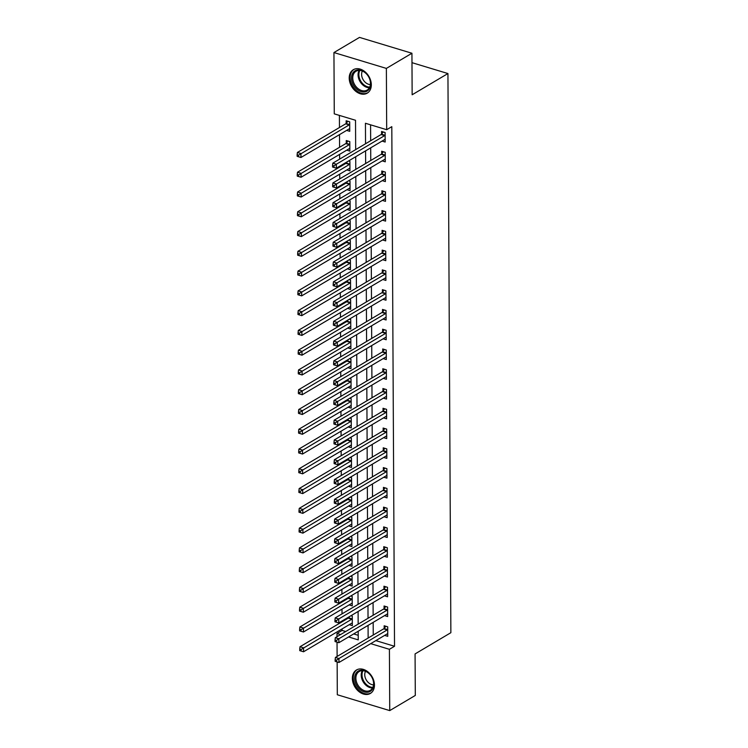 <?xml version="1.0" encoding="UTF-8"?>
<svg xmlns="http://www.w3.org/2000/svg" width="748" height="748" viewBox="0 0 748 748"><rect width="100%" height="100%" fill="white"/><g stroke="black" fill="none" stroke-linecap="round" stroke-linejoin="round"><path stroke-width="1.12" d="M371.317 84.786A13.632 9.986 59.3 0 1 367.221 93.163A13.632 9.986 59.3 0 1 355.543 91.116A13.632 9.986 59.3 0 1 349.213 78.101A13.632 9.986 59.3 0 1 353.318 69.714A13.632 9.986 59.3 0 1 364.996 71.771A13.632 9.986 59.3 0 1 371.317 84.786M374.468 685.056A13.632 9.986 59.3 0 1 370.363 693.443A13.632 9.986 59.3 0 1 358.685 691.386A13.632 9.986 59.3 0 1 352.364 678.38A13.632 9.986 59.3 0 1 356.459 669.993A13.632 9.986 59.3 0 1 368.147 672.05A13.632 9.986 59.3 0 1 374.468 685.056M355.674 149.609L355.524 120.278L334.272 113.855L333.945 52.556L359.507 37.4L411.933 53.248L412.148 94.772L447.94 73.547L450.866 632.696L415.075 653.92L415.299 695.444L389.736 710.6L337.311 694.752L337.142 661.943M337.114 656.445L337.039 642.167M337.002 636.679L336.993 633.463L340.592 634.547M342.098 628.918L342.098 630.424L336.993 633.463M339.405 115.407L339.47 127.506M339.508 134.621L339.573 147.272M339.611 154.387L339.639 159.118M339.667 166.234L339.676 167.047M339.714 174.162L339.742 178.894M339.779 186.009L339.779 186.822M339.816 193.938L339.844 198.659M339.882 205.775L339.882 206.588M339.919 213.704L339.947 218.435M339.985 225.55L339.985 226.364M340.022 233.479L340.05 238.21M340.088 245.325L340.088 246.139M340.125 253.254L340.153 257.976M340.19 265.091L340.19 265.905M340.228 273.02L340.256 277.751M340.293 284.866L340.293 285.68M340.331 292.795L340.359 297.517M340.396 304.642L340.396 305.455M340.434 312.571L340.462 317.292M340.499 324.408L340.508 325.221M340.546 332.336L340.564 337.067M340.602 344.183L340.611 344.996M340.649 352.112L340.667 356.833M340.705 363.949L340.714 364.762M340.751 371.887L340.77 376.609M340.808 383.724L340.817 384.537M340.854 391.653L340.873 396.384M340.91 403.499L340.92 404.313M340.957 411.428L340.976 416.15M341.013 423.265L341.023 424.079M341.06 431.194L341.088 435.925M341.125 443.04L341.125 443.854M341.163 450.969L341.191 455.7M341.228 462.816L341.228 463.629M341.266 470.744L341.294 475.466M341.331 482.582L341.331 483.395M341.369 490.51L341.397 495.241M341.434 502.357L341.434 503.17M341.471 510.286L341.499 515.017M341.537 522.132L341.537 522.946M341.574 530.061L341.602 534.783M341.64 541.898L341.64 542.711M341.677 549.827L341.705 554.558M341.743 561.673L341.743 562.487M341.78 569.602L341.808 574.333M341.845 581.448L341.845 582.262M341.883 589.377L341.911 594.099M341.948 601.214L341.958 602.028M341.995 609.143L342.014 613.874M342.051 620.99L342.06 621.803M342.098 630.424L345.707 631.518M353.682 633.93L358.217 635.295M349.232 624.683L352.336 625.627L352.28 616.137L350.934 615.726M348.755 617.016L348.755 617.633M349.129 604.917L352.233 605.852L352.177 596.362L350.831 595.95M348.652 597.241L348.652 597.867M349.026 585.142L352.121 586.077L352.074 576.586L350.728 576.184M348.54 577.475L348.549 578.092M348.923 565.366L352.018 566.311L351.971 556.821L350.616 556.409M348.437 557.699L348.446 558.317M348.82 545.601L351.915 546.536L351.869 537.045L350.513 536.634M348.334 537.924L348.344 538.551M348.718 525.825L351.812 526.76L351.766 517.27L350.41 516.868M348.231 518.158L348.241 518.775M348.615 506.05L351.71 506.994L351.663 497.504L350.307 497.093M348.129 498.383L348.129 499M348.503 486.284L351.607 487.219L351.56 477.729L350.204 477.318M348.026 478.617L348.026 479.234M348.4 466.509L351.504 467.444L351.457 457.954L350.101 457.552M347.923 458.842L347.923 459.459M348.297 446.734L351.401 447.678L351.354 438.188L349.999 437.776M347.82 439.067L347.82 439.684M348.194 426.968L351.298 427.903L351.251 418.413L349.896 418.001M347.717 419.301L347.717 419.918M348.091 407.192L351.195 408.127L351.149 398.637L349.793 398.235M347.614 399.526L347.614 400.143M347.988 387.427L351.093 388.362L351.036 378.871L349.69 378.46M347.511 379.75L347.511 380.367M347.885 367.651L350.99 368.586L350.934 359.096L349.587 358.685M347.409 359.984L347.409 360.601M347.783 347.876L350.887 348.82L350.831 339.321L349.484 338.919M347.306 340.209L347.306 340.826M347.68 328.11L350.784 329.045L350.728 319.555L349.381 319.144M347.194 320.434L347.203 321.06M347.577 308.335L350.672 309.27L350.625 299.78L349.279 299.368M347.091 300.668L347.1 301.285M347.474 288.56L350.569 289.504L350.522 280.014L349.166 279.602M346.988 280.893L346.997 281.51M347.371 268.794L350.466 269.729L350.419 260.239L349.064 259.827M346.885 261.117L346.894 261.744M347.268 249.019L350.363 249.954L350.316 240.463L348.961 240.061M346.782 241.352L346.791 241.969M347.156 229.243L350.26 230.188L350.214 220.697L348.858 220.286M346.679 221.576L346.679 222.193M347.053 209.477L350.158 210.412L350.111 200.922L348.755 200.511M346.576 201.801L346.576 202.428M346.95 189.702L350.055 190.637L350.008 181.147L348.652 180.745M346.474 182.035L346.474 182.652M346.848 169.927L349.952 170.871L349.905 161.381L348.549 160.97M346.371 162.26L346.371 162.877M346.745 150.161L349.849 151.096L349.802 141.606L346.259 140.531L346.268 143.111M346.642 130.386L349.746 131.321L349.699 121.831L346.156 120.765L346.165 123.336M375.833 640.625L394.523 646.272L391.802 126.664L386.688 129.703L365.435 123.27L365.548 143.756M370.578 124.832L370.662 140.718M370.699 147.833L370.765 160.493M370.802 167.608L370.868 180.268M370.905 187.383L370.971 200.034M371.008 207.149L371.073 219.809M371.111 226.924L371.176 239.584M371.214 246.7L371.279 259.35M371.317 266.466L371.382 279.126M371.419 286.241L371.485 298.901M371.522 306.016L371.588 318.667M371.625 325.782L371.691 338.442M371.728 345.557L371.793 358.208M371.831 365.333L371.906 377.983M371.943 385.098L372.008 397.758M372.046 404.874L372.111 417.524M372.149 424.64L372.214 437.3M372.252 444.415L372.317 457.075M372.354 464.19L372.42 476.841M372.457 483.956L372.523 496.616M372.56 503.731L372.626 516.391M372.663 523.506L372.728 536.157M372.766 543.272L372.831 555.932M372.869 563.048L372.934 575.708M372.971 582.823L373.037 595.473M373.074 602.589L373.14 615.249M373.177 622.364L373.243 635.024M384.65 635.398L387.754 636.333L387.707 626.843L384.163 625.767L384.173 628.348M384.547 615.623L387.651 616.558L387.604 607.067L384.061 606.002L384.07 608.573M384.444 595.847L387.548 596.792L387.501 587.302L383.958 586.226L383.967 588.798M384.341 576.082L387.445 577.017L387.389 567.526L383.855 566.451L383.864 569.032M384.238 556.306L387.342 557.241L387.286 547.751L383.752 546.685L383.761 549.256M384.135 536.531L387.24 537.475L387.184 527.985L383.64 526.91L383.659 529.481M384.033 516.765L387.137 517.7L387.081 508.21L383.537 507.135L383.556 509.715M383.93 496.99L387.025 497.925L386.978 488.435L383.434 487.369L383.453 489.94M383.827 477.215L386.922 478.159L386.875 468.669L383.331 467.594L383.35 470.165M383.724 457.449L386.819 458.384L386.772 448.894L383.228 447.818L383.247 450.399M383.621 437.674L386.716 438.609L386.669 429.118L383.126 428.052L383.144 430.624M383.518 417.898L386.613 418.843L386.566 409.352L383.023 408.277L383.032 410.848M383.406 398.132L386.51 399.067L386.464 389.577L382.92 388.511L382.929 391.082M383.303 378.357L386.407 379.292L386.361 369.802L382.817 368.736L382.826 371.307M383.2 358.591L386.305 359.526L386.258 350.036L382.714 348.961L382.724 351.532M383.098 338.816L386.202 339.751L386.155 330.261L382.611 329.195L382.621 331.766M382.995 319.041L386.099 319.985L386.052 310.485L382.509 309.42L382.518 311.991M382.892 299.275L385.996 300.21L385.94 290.72L382.406 289.644L382.415 292.225M382.789 279.5L385.893 280.435L385.837 270.944L382.303 269.878L382.312 272.45M382.686 259.724L385.79 260.669L385.734 251.178L382.191 250.103L382.209 252.674M382.583 239.958L385.688 240.893L385.631 231.403L382.088 230.328L382.106 232.909M382.48 220.183L385.575 221.118L385.529 211.628L381.985 210.562L382.004 213.133M382.378 200.408L385.472 201.352L385.426 191.862L381.882 190.787L381.901 193.358M382.275 180.642L385.37 181.577L385.323 172.087L381.779 171.012L381.798 173.592M382.172 160.867L385.267 161.802L385.22 152.312L381.676 151.246L381.695 153.817M382.06 141.092L385.164 142.036L385.117 132.546L381.574 131.47L381.583 134.042M447.94 73.547L411.98 62.673M411.933 53.248L386.37 68.405L386.688 129.703M333.945 52.556L386.37 68.405M394.523 646.272L389.409 649.311L389.736 710.6M370.718 643.654L389.409 649.311M365.585 150.872L365.65 163.522M365.688 170.638L365.753 183.297M365.791 190.413L365.856 203.073M365.894 210.188L365.959 222.839M365.996 229.954L366.062 242.614M366.099 249.729L366.165 262.38M366.202 269.504L366.268 282.155M366.305 289.27L366.37 301.93M366.408 309.046L366.483 321.696M366.52 328.811L366.585 341.471M366.623 348.587L366.688 361.247M366.726 368.362L366.791 381.013M366.829 388.128L366.894 400.788M366.931 407.903L366.997 420.563M367.034 427.678L367.1 440.329M367.137 447.444L367.203 460.104M367.24 467.22L367.305 479.879M367.343 486.995L367.408 499.645M367.446 506.761L367.511 519.421M367.549 526.536L367.614 539.196M367.651 546.311L367.717 558.962M367.754 566.077L367.82 578.737M367.857 585.852L367.932 598.503M367.969 605.628L368.035 618.278M368.072 625.393L368.138 638.053M348.568 636.959L358.245 639.886L358.199 631.247M358.161 624.131L358.096 611.481M358.058 604.365L357.993 591.705M357.955 584.59L357.89 571.93M357.853 564.815L357.787 552.164M357.75 545.049L357.675 532.389M357.638 525.274L357.572 512.614M357.535 505.498L357.469 492.848M357.432 485.733L357.366 473.073M357.329 465.957L357.264 453.297M357.226 446.182L357.161 433.531M357.123 426.416L357.058 413.756M357.02 406.641L356.955 393.981M356.918 386.866L356.852 374.215M356.815 367.1L356.749 354.44M356.712 347.324L356.646 334.674M356.609 327.549L356.544 314.899M356.506 307.783L356.441 295.123M356.403 288.008L356.338 275.358M356.3 268.242L356.226 255.582M356.188 248.467L356.123 235.807M356.085 228.692L356.02 216.041M355.983 208.926L355.917 196.266M355.88 189.151L355.814 176.491M355.777 169.375L355.711 156.725M387.212 629.91L383.668 628.844L335.403 657.464L338.947 658.53L387.212 629.91A1.748 0.926 106.8 0 0 387.586 629.573L387.716 629.414M336.563 660.185L335.141 659.755L335.151 661.335L336.563 661.765L336.563 660.185L338.947 658.53L338.966 662.485L387.23 633.865A1.748 0.926 106.8 0 1 387.614 633.752L387.745 633.762M383.668 628.844A1.748 0.926 106.8 0 0 384.042 628.498L385.865 626.282M335.403 657.464L335.141 659.755M336.563 661.765L338.966 662.485M349.746 616.427L348.624 617.792A1.748 0.926 -73.2 0 1 348.241 618.138L299.985 646.749L303.52 647.824L303.548 651.779L351.803 623.159A1.748 0.926 -73.2 0 1 352.186 623.047L352.317 623.047M352.299 618.708L352.168 618.867A1.748 0.926 -73.2 0 1 351.784 619.204L301.135 649.479L299.724 649.049L299.733 650.629L301.145 651.059L301.135 649.479M303.548 651.779L301.145 651.059M299.724 649.049L299.985 646.749M387.099 610.144L383.565 609.068L335.3 637.689L338.844 638.764L387.099 610.144A1.748 0.926 106.8 0 0 387.483 609.798L387.614 609.639M336.46 640.41L335.039 639.989L335.048 641.569L336.46 641.999L336.46 640.41L338.844 638.764L338.863 642.71L387.127 614.099A1.748 0.926 106.8 0 1 387.511 613.986L387.632 613.986M383.565 609.068A1.748 0.926 106.8 0 0 383.939 608.732L385.762 606.516M335.3 637.689L335.039 639.989M336.46 641.999L338.863 642.71M386.997 590.368L383.462 589.302L335.197 617.913L338.741 618.989L386.997 590.368A1.748 0.926 106.8 0 0 387.38 590.032L387.511 589.873M336.348 620.644L334.936 620.214L334.945 621.794L336.357 622.224L336.348 620.644L338.741 618.989L338.76 622.944L387.025 594.323A1.748 0.926 106.8 0 1 387.408 594.211L387.529 594.211M383.462 589.302A1.748 0.926 106.8 0 0 383.836 588.957L385.659 586.741M335.197 617.913L334.936 620.214M336.357 622.224L338.76 622.944M386.894 570.593L383.359 569.527L335.095 598.148L338.638 599.213L386.894 570.593A1.748 0.926 106.8 0 0 387.277 570.256L387.408 570.098M336.245 600.868L334.833 600.438L334.842 602.018L336.254 602.449L336.245 600.868L338.638 599.213L338.657 603.169L386.922 574.548A1.748 0.926 106.8 0 1 387.296 574.436L387.427 574.445M383.359 569.527A1.748 0.926 106.8 0 0 383.733 569.181L385.557 566.965M335.095 598.148L334.833 600.438M336.254 602.449L338.657 603.169M349.643 596.652L348.521 598.017A1.748 0.926 -73.2 0 1 348.138 598.363L299.873 626.983L303.417 628.049L303.445 632.004L351.7 603.384A1.748 0.926 -73.2 0 1 352.084 603.271L352.214 603.281M352.196 598.933L352.065 599.092A1.748 0.926 -73.2 0 1 351.682 599.429L301.033 629.704L299.621 629.274L299.63 630.854L301.042 631.284L301.033 629.704M303.445 632.004L301.042 631.284M299.621 629.274L299.873 626.983M349.54 576.886L348.418 578.251A1.748 0.926 -73.2 0 1 348.035 578.587L299.77 607.208L303.314 608.283L303.333 612.238L351.597 583.618A1.748 0.926 -73.2 0 1 351.981 583.505L352.112 583.505M352.093 579.158L351.962 579.317A1.748 0.926 -73.2 0 1 351.579 579.663L300.93 609.929L299.518 609.508L299.518 611.088L300.939 611.518L300.93 609.929M303.333 612.238L300.939 611.518M299.518 609.508L299.77 607.208M349.438 557.11L348.316 558.476A1.748 0.926 -73.2 0 1 347.932 558.821L299.668 587.432L303.211 588.508L303.23 592.463L351.495 563.842A1.748 0.926 -73.2 0 1 351.878 563.73L352.009 563.73M351.99 559.392L351.859 559.551A1.748 0.926 -73.2 0 1 351.476 559.887L300.827 590.163L299.406 589.733L299.415 591.313L300.836 591.743L300.827 590.163M303.23 592.463L300.836 591.743M299.406 589.733L299.668 587.432M386.791 550.827L383.247 549.752L334.992 578.372L338.526 579.448L386.791 550.827A1.748 0.926 106.8 0 0 387.174 550.481L387.305 550.322M336.142 581.093L334.73 580.672L334.739 582.253L336.151 582.683L336.142 581.093L338.526 579.448L338.554 583.403L386.81 554.782A1.748 0.926 106.8 0 1 387.193 554.67L387.324 554.67M383.247 549.752A1.748 0.926 106.8 0 0 383.631 549.415L385.454 547.199M334.992 578.372L334.73 580.672M336.151 582.683L338.554 583.403M349.335 537.335L348.213 538.7A1.748 0.926 -73.2 0 1 347.829 539.046L299.565 567.667L303.108 568.732L303.127 572.688L351.392 544.067A1.748 0.926 -73.2 0 1 351.775 543.955L351.906 543.964M351.878 539.617L351.756 539.775A1.748 0.926 -73.2 0 1 351.373 540.112L300.724 570.387L299.303 569.957L299.312 571.537L300.733 571.968L300.724 570.387M303.127 572.688L300.733 571.968M299.303 569.957L299.565 567.667M368.96 673.434A11.79 8.639 59.3 0 1 372.541 689.076A11.79 8.639 59.3 0 1 359.498 689.03A11.79 8.639 59.3 0 1 355.917 673.387A11.79 8.639 59.3 0 1 368.96 673.434M360.358 688.151A10.921 8.004 -120.7 0 0 370.316 690.32A10.921 8.004 -120.7 0 0 369.129 673.705A10.921 8.004 -120.7 0 0 359.171 671.536A10.921 8.004 -120.7 0 0 360.358 688.151M373.533 684.85A8.602 6.302 59.3 0 1 368.268 682.475A8.602 6.302 59.3 0 1 365.51 671.339M357.32 669.582L357.479 669.497A13.539 9.92 -120.7 0 0 357.32 669.582A13.539 9.92 -120.7 0 0 358.797 690.189A13.539 9.92 -120.7 0 0 371.139 692.882A13.539 9.92 -120.7 0 0 371.307 692.779L371.139 692.882M351.523 78.063A11.79 8.639 59.3 0 1 361.032 70.275A11.79 8.639 59.3 0 1 370.653 83.851A11.79 8.639 59.3 0 1 361.144 91.63A11.79 8.639 59.3 0 1 351.523 78.063M370.456 83.327A10.921 8.004 -120.7 0 0 365.389 72.902A10.921 8.004 -120.7 0 0 356.029 71.256A10.921 8.004 -120.7 0 0 352.747 77.979A10.921 8.004 -120.7 0 0 357.806 88.404A10.921 8.004 -120.7 0 0 367.165 90.05A10.921 8.004 -120.7 0 0 370.456 83.327M370.391 84.58A8.602 6.302 59.3 0 1 361.611 74.407A8.602 6.302 59.3 0 1 362.369 71.06M354.346 69.209A13.539 9.92 -120.7 0 0 354.178 69.312A13.539 9.92 -120.7 0 0 350.111 77.633A13.539 9.92 -120.7 0 0 356.385 90.564A13.539 9.92 -120.7 0 0 367.997 92.602A13.539 9.92 -120.7 0 0 368.156 92.5L367.997 92.602M386.688 531.052L383.144 529.986L334.889 558.597L338.423 559.672L386.688 531.052A1.748 0.926 106.8 0 0 387.071 530.715L387.202 530.556M336.039 561.327L334.627 560.897L334.637 562.477L336.048 562.907L336.039 561.327L338.423 559.672L338.451 563.627L386.707 535.007A1.748 0.926 106.8 0 1 387.09 534.895L387.221 534.895M383.144 529.986A1.748 0.926 106.8 0 0 383.528 529.64L385.342 527.424M334.889 558.597L334.627 560.897M336.048 562.907L338.451 563.627M386.585 511.277L383.041 510.211L334.777 538.831L338.32 539.897L386.585 511.277A1.748 0.926 106.8 0 0 386.968 510.94L387.099 510.781M335.936 541.552L334.524 541.122L334.534 542.702L335.946 543.132L335.936 541.552L338.32 539.897L338.348 543.852L386.604 515.232A1.748 0.926 106.8 0 1 386.987 515.12L387.118 515.129M383.041 510.211A1.748 0.926 106.8 0 0 383.425 509.865L385.239 507.649M334.777 538.831L334.524 541.122M335.946 543.132L338.348 543.852M386.482 491.511L382.939 490.436L334.674 519.056L338.218 520.131L386.482 491.511A1.748 0.926 106.8 0 0 386.866 491.165L386.997 491.015M335.833 521.777L334.421 521.356L334.421 522.936L335.843 523.366L335.833 521.777L338.218 520.131L338.236 524.086L386.501 495.466A1.748 0.926 106.8 0 1 386.884 495.354L387.015 495.354M382.939 490.436A1.748 0.926 106.8 0 0 383.322 490.099L385.136 487.883M334.674 519.056L334.421 521.356M335.843 523.366L338.236 524.086M386.379 471.736L382.836 470.67L334.571 499.281L338.115 500.356L386.379 471.736A1.748 0.926 106.8 0 0 386.763 471.399L386.894 471.24M335.73 502.011L334.309 501.581L334.319 503.161L335.74 503.591L335.73 502.011L338.115 500.356L338.133 504.311L386.398 475.691A1.748 0.926 106.8 0 1 386.781 475.578L386.912 475.588M382.836 470.67A1.748 0.926 106.8 0 0 383.219 470.324L385.033 468.108M334.571 499.281L334.309 501.581M335.74 503.591L338.133 504.311M386.277 451.97L382.733 450.894L334.468 479.515L338.012 480.581L386.277 451.97A1.748 0.926 106.8 0 0 386.66 451.624L386.781 451.465M335.628 482.236L334.206 481.805L334.216 483.395L335.637 483.816L335.628 482.236L338.012 480.581L338.031 484.536L386.295 455.915A1.748 0.926 106.8 0 1 386.679 455.803L386.81 455.812M382.733 450.894A1.748 0.926 106.8 0 0 383.116 450.558L384.93 448.342M334.468 479.515L334.206 481.805M335.637 483.816L338.031 484.536M349.232 517.569L348.11 518.934A1.748 0.926 -73.2 0 1 347.726 519.271L299.462 547.891L303.005 548.967L303.024 552.922L351.289 524.301A1.748 0.926 -73.2 0 1 351.672 524.189L351.803 524.189M351.775 519.851L351.654 520A1.748 0.926 -73.2 0 1 351.27 520.346L300.621 550.612L299.2 550.191L299.209 551.772L300.631 552.202L300.621 550.612M303.024 552.922L300.631 552.202M299.2 550.191L299.462 547.891M349.12 497.794L348.007 499.159A1.748 0.926 -73.2 0 1 347.624 499.505L299.359 528.116L302.903 529.191L302.921 533.146L351.186 504.526A1.748 0.926 -73.2 0 1 351.569 504.414L351.7 504.423M351.672 500.075L351.551 500.234A1.748 0.926 -73.2 0 1 351.167 500.571L300.518 530.846L299.097 530.416L299.106 531.996L300.528 532.426L300.518 530.846M302.921 533.146L300.528 532.426M299.097 530.416L299.359 528.116M349.017 478.028L347.904 479.393A1.748 0.926 -73.2 0 1 347.521 479.73L299.256 508.35L302.8 509.416L302.818 513.371L351.083 484.751A1.748 0.926 -73.2 0 1 351.466 484.639L351.597 484.648M351.569 480.3L351.438 480.459A1.748 0.926 -73.2 0 1 351.064 480.805L300.416 511.071L298.994 510.641L299.004 512.23L300.425 512.651L300.416 511.071M302.818 513.371L300.425 512.651M298.994 510.641L299.256 508.35M348.914 458.253L347.801 459.618A1.748 0.926 -73.2 0 1 347.418 459.955L299.153 488.575L302.697 489.65L302.716 493.605L350.98 464.985A1.748 0.926 -73.2 0 1 351.364 464.873L351.495 464.873M351.466 460.534L351.336 460.684A1.748 0.926 -73.2 0 1 350.962 461.03L300.313 491.305L298.891 490.875L298.901 492.455L300.322 492.885L300.313 491.305M302.716 493.605L300.322 492.885M298.891 490.875L299.153 488.575M348.811 438.478L347.689 439.843A1.748 0.926 -73.2 0 1 347.315 440.189L299.05 468.809L302.594 469.875L302.613 473.83L350.877 445.21A1.748 0.926 -73.2 0 1 351.261 445.097L351.392 445.107M351.364 440.759L351.233 440.918A1.748 0.926 -73.2 0 1 350.859 441.255L300.21 471.53L298.789 471.1L298.798 472.68L300.21 473.11L300.21 471.53M302.613 473.83L300.21 473.11M298.789 471.1L299.05 468.809M386.174 432.194L382.63 431.119L334.365 459.74L337.909 460.815L386.174 432.194A1.748 0.926 106.8 0 0 386.557 431.848L386.679 431.699M335.525 462.47L334.104 462.04L334.113 463.62L335.534 464.05L335.525 462.47L337.909 460.815L337.928 464.77L386.192 436.149A1.748 0.926 106.8 0 1 386.576 436.037L386.707 436.037M382.63 431.119A1.748 0.926 106.8 0 0 383.013 430.783L384.827 428.567M334.365 459.74L334.104 462.04M335.534 464.05L337.928 464.77M348.708 418.712L347.586 420.077A1.748 0.926 -73.2 0 1 347.212 420.413L298.948 449.034L302.491 450.1L302.51 454.055L350.775 425.434A1.748 0.926 -73.2 0 1 351.158 425.332L351.279 425.332M351.261 420.984L351.13 421.143A1.748 0.926 -73.2 0 1 350.747 421.489L300.107 451.755L298.686 451.325L298.695 452.914L300.107 453.335L300.107 451.755M302.51 454.055L300.107 453.335M298.686 451.325L298.948 449.034M386.071 412.419L382.527 411.353L334.263 439.974L337.806 441.04L386.071 412.419A1.748 0.926 106.8 0 0 386.454 412.083L386.576 411.924M335.422 442.694L334.001 442.264L334.01 443.845L335.431 444.275L335.422 442.694L337.806 441.04L337.825 444.995L386.09 416.374A1.748 0.926 106.8 0 1 386.473 416.262L386.604 416.271M382.527 411.353A1.748 0.926 106.8 0 0 382.911 411.007L384.724 408.791M334.263 439.974L334.001 442.264M335.431 444.275L337.825 444.995M348.605 398.936L347.483 400.302A1.748 0.926 -73.2 0 1 347.109 400.638L298.845 429.259L302.388 430.334L302.407 434.289L350.672 405.668A1.748 0.926 -73.2 0 1 351.055 405.556L351.177 405.556M351.158 401.218L351.027 401.367A1.748 0.926 -73.2 0 1 350.644 401.713L299.995 431.989L298.583 431.559L298.592 433.139L300.004 433.569L299.995 431.989M302.407 434.289L300.004 433.569M298.583 431.559L298.845 429.259M385.968 392.653L382.424 391.578L334.16 420.198L337.703 421.264L385.968 392.653A1.748 0.926 106.8 0 0 386.342 392.307L386.473 392.148M335.319 422.919L333.898 422.489L333.907 424.079L335.328 424.499L335.319 422.919L337.703 421.264L337.722 425.219L385.987 396.599A1.748 0.926 106.8 0 1 386.37 396.496L386.501 396.496M382.424 391.578A1.748 0.926 106.8 0 0 382.808 391.241L384.622 389.025M334.16 420.198L333.898 422.489M335.328 424.499L337.722 425.219M348.503 379.161L347.381 380.526A1.748 0.926 -73.2 0 1 346.997 380.872L298.742 409.493L302.286 410.559L302.304 414.514L350.569 385.893A1.748 0.926 -73.2 0 1 350.943 385.781L351.074 385.79M351.055 381.443L350.924 381.602A1.748 0.926 -73.2 0 1 350.541 381.938L299.892 412.213L298.48 411.783L298.489 413.364L299.901 413.794L299.892 412.213M302.304 414.514L299.901 413.794M298.48 411.783L298.742 409.493M385.865 372.878L382.322 371.803L334.057 400.423L337.6 401.498L385.865 372.878A1.748 0.926 106.8 0 0 386.239 372.532L386.37 372.382M335.216 403.153L333.795 402.723L333.804 404.303L335.226 404.733L335.216 403.153L337.6 401.498L337.619 405.453L385.884 376.833A1.748 0.926 106.8 0 1 386.267 376.721L386.398 376.721M382.322 371.803A1.748 0.926 106.8 0 0 382.705 371.466L384.519 369.25M334.057 400.423L333.795 402.723M335.226 404.733L337.619 405.453M348.4 359.395L347.278 360.76A1.748 0.926 -73.2 0 1 346.894 361.097L298.639 389.717L302.173 390.783L302.201 394.738L350.457 366.127A1.748 0.926 -73.2 0 1 350.84 366.015L350.971 366.015M350.952 361.667L350.821 361.826A1.748 0.926 -73.2 0 1 350.438 362.172L299.789 392.438L298.377 392.008L298.387 393.598L299.798 394.018L299.789 392.438M302.201 394.738L299.798 394.018M298.377 392.008L298.639 389.717M385.762 353.103L382.219 352.037L333.954 380.657L337.498 381.723L385.762 353.103A1.748 0.926 106.8 0 0 386.136 352.766L386.267 352.607M335.113 383.378L333.692 382.948L333.702 384.528L335.113 384.958L335.113 383.378L337.498 381.723L337.516 385.678L385.781 357.058A1.748 0.926 106.8 0 1 386.164 356.946L386.295 356.955M382.219 352.037A1.748 0.926 106.8 0 0 382.593 351.691L384.416 349.475M333.954 380.657L333.692 382.948M335.113 384.958L337.516 385.678M348.297 339.62L347.175 340.985A1.748 0.926 -73.2 0 1 346.791 341.322L298.536 369.942L302.07 371.017L302.099 374.972L350.354 346.352A1.748 0.926 -73.2 0 1 350.737 346.24L350.868 346.24M350.849 341.901L350.719 342.06A1.748 0.926 -73.2 0 1 350.335 342.397L299.686 372.672L298.274 372.242L298.284 373.822L299.696 374.252L299.686 372.672M302.099 374.972L299.696 374.252M298.274 372.242L298.536 369.942M385.65 333.337L382.116 332.262L333.851 360.882L337.395 361.948L385.65 333.337A1.748 0.926 106.8 0 0 386.033 332.991L386.164 332.832M335.011 363.603L333.589 363.173L333.599 364.762L335.011 365.183L335.011 363.603L337.395 361.948L337.413 365.903L385.678 337.292A1.748 0.926 106.8 0 1 386.062 337.18L386.183 337.18M382.116 332.262A1.748 0.926 106.8 0 0 382.49 331.925L384.313 329.709M333.851 360.882L333.589 363.173M335.011 365.183L337.413 365.903M348.194 319.845L347.072 321.21A1.748 0.926 -73.2 0 1 346.689 321.556L298.424 350.176L301.968 351.242L301.996 355.197L350.251 326.577A1.748 0.926 -73.2 0 1 350.634 326.465L350.765 326.474M350.747 322.126L350.616 322.285A1.748 0.926 -73.2 0 1 350.232 322.622L299.583 352.897L298.171 352.467L298.181 354.047L299.593 354.477L299.583 352.897M301.996 355.197L299.593 354.477M298.171 352.467L298.424 350.176M385.547 313.562L382.013 312.486L333.748 341.107L337.292 342.182L385.547 313.562A1.748 0.926 106.8 0 0 385.931 313.225L386.062 313.066M334.898 343.837L333.486 343.407L333.496 344.987L334.908 345.417L334.898 343.837L337.292 342.182L337.311 346.137L385.575 317.517A1.748 0.926 106.8 0 1 385.959 317.404L386.08 317.404M382.013 312.486A1.748 0.926 106.8 0 0 382.387 312.15L384.21 309.934M333.748 341.107L333.486 343.407M334.908 345.417L337.311 346.137M385.444 293.786L381.901 292.72L333.645 321.341L337.189 322.407L385.444 293.786A1.748 0.926 106.8 0 0 385.828 293.45L385.959 293.291M334.795 324.062L333.384 323.632L333.393 325.212L334.805 325.642L334.795 324.062L337.189 322.407L337.208 326.362L385.472 297.741A1.748 0.926 106.8 0 1 385.846 297.629L385.977 297.639M381.901 292.72A1.748 0.926 106.8 0 0 382.284 292.375L384.107 290.159M333.645 321.341L333.384 323.632M334.805 325.642L337.208 326.362M385.342 274.02L381.798 272.945L333.543 301.566L337.077 302.641L385.342 274.02A1.748 0.926 106.8 0 0 385.725 273.675L385.856 273.516M334.693 304.286L333.281 303.866L333.29 305.446L334.702 305.876L334.693 304.286L337.077 302.641L337.105 306.587L385.36 277.976A1.748 0.926 106.8 0 1 385.744 277.863L385.875 277.863M381.798 272.945A1.748 0.926 106.8 0 0 382.181 272.609L384.005 270.393M333.543 301.566L333.281 303.866M334.702 305.876L337.105 306.587M385.239 254.245L381.695 253.17L333.44 281.79L336.974 282.866L385.239 254.245A1.748 0.926 106.8 0 0 385.622 253.909L385.753 253.75M334.59 284.521L333.178 284.09L333.187 285.671L334.599 286.101L334.59 284.521L336.974 282.866L337.002 286.821L385.257 258.2A1.748 0.926 106.8 0 1 385.641 258.088L385.772 258.088M381.695 253.17A1.748 0.926 106.8 0 0 382.078 252.833L383.892 250.617M333.44 281.79L333.178 284.09M334.599 286.101L337.002 286.821M385.136 234.47L381.592 233.404L333.328 262.024L336.871 263.09L385.136 234.47A1.748 0.926 106.8 0 0 385.519 234.133L385.65 233.974M334.487 264.745L333.075 264.315L333.084 265.895L334.496 266.325L334.487 264.745L336.871 263.09L336.899 267.045L385.155 238.425A1.748 0.926 106.8 0 1 385.538 238.313L385.669 238.322M381.592 233.404A1.748 0.926 106.8 0 0 381.976 233.058L383.789 230.842M333.328 262.024L333.075 264.315M334.496 266.325L336.899 267.045M385.033 214.704L381.489 213.629L333.225 242.249L336.768 243.324L385.033 214.704A1.748 0.926 106.8 0 0 385.416 214.358L385.547 214.199M334.384 244.97L332.972 244.549L332.972 246.129L334.393 246.56L334.384 244.97L336.768 243.324L336.787 247.279L385.052 218.659A1.748 0.926 106.8 0 1 385.435 218.547L385.566 218.547M381.489 213.629A1.748 0.926 106.8 0 0 381.873 213.292L383.687 211.076M333.225 242.249L332.972 244.549M334.393 246.56L336.787 247.279M384.93 194.929L381.387 193.863L333.122 222.474L336.665 223.549L384.93 194.929A1.748 0.926 106.8 0 0 385.314 194.592L385.444 194.433M334.281 225.204L332.86 224.774L332.869 226.354L334.291 226.784L334.281 225.204L336.665 223.549L336.684 227.504L384.949 198.884A1.748 0.926 106.8 0 1 385.332 198.772L385.463 198.772M381.387 193.863A1.748 0.926 106.8 0 0 381.77 193.517L383.584 191.301M333.122 222.474L332.86 224.774M334.291 226.784L336.684 227.504M384.827 175.154L381.284 174.088L333.019 202.708L336.563 203.774L384.827 175.154A1.748 0.926 106.8 0 0 385.211 174.817L385.332 174.658M334.178 205.429L332.757 204.999L332.767 206.579L334.188 207.009L334.178 205.429L336.563 203.774L336.581 207.729L384.846 179.109A1.748 0.926 106.8 0 1 385.229 178.996L385.36 179.006M381.284 174.088A1.748 0.926 106.8 0 0 381.667 173.742L383.481 171.526M333.019 202.708L332.757 204.999M334.188 207.009L336.581 207.729M384.724 155.388L381.181 154.312L332.916 182.933L336.46 184.008L384.724 155.388A1.748 0.926 106.8 0 0 385.108 155.042L385.229 154.892M334.076 185.654L332.654 185.233L332.664 186.813L334.085 187.243L334.076 185.654L336.46 184.008L336.478 187.963L384.743 159.343A1.748 0.926 106.8 0 1 385.127 159.231L385.257 159.231M381.181 154.312A1.748 0.926 106.8 0 0 381.564 153.976L383.378 151.76M332.916 182.933L332.654 185.233M334.085 187.243L336.478 187.963M348.091 300.079L346.969 301.444A1.748 0.926 -73.2 0 1 346.586 301.781L298.321 330.401L301.865 331.476L301.883 335.422L350.148 306.811A1.748 0.926 -73.2 0 1 350.531 306.699L350.662 306.699M350.644 302.351L350.513 302.51A1.748 0.926 -73.2 0 1 350.129 302.856L299.481 333.122L298.069 332.701L298.069 334.281L299.49 334.711L299.481 333.122M301.883 335.422L299.49 334.711M298.069 332.701L298.321 330.401M347.988 280.304L346.866 281.669A1.748 0.926 -73.2 0 1 346.483 282.015L298.218 310.626L301.762 311.701L301.781 315.656L350.045 287.036A1.748 0.926 -73.2 0 1 350.429 286.923L350.56 286.923M350.541 282.585L350.41 282.744A1.748 0.926 -73.2 0 1 350.027 283.081L299.378 313.356L297.956 312.926L297.966 314.506L299.387 314.936L299.378 313.356M301.781 315.656L299.387 314.936M297.956 312.926L298.218 310.626M347.885 260.528L346.763 261.894A1.748 0.926 -73.2 0 1 346.38 262.239L298.115 290.86L301.659 291.926L301.678 295.881L349.942 267.26A1.748 0.926 -73.2 0 1 350.326 267.148L350.457 267.158M350.429 262.81L350.307 262.969A1.748 0.926 -73.2 0 1 349.924 263.305L299.275 293.581L297.854 293.151L297.863 294.731L299.284 295.161L299.275 293.581M301.678 295.881L299.284 295.161M297.854 293.151L298.115 290.86M347.783 240.763L346.661 242.128A1.748 0.926 -73.2 0 1 346.277 242.464L298.013 271.085L301.556 272.16L301.575 276.115L349.84 247.495A1.748 0.926 -73.2 0 1 350.223 247.382L350.354 247.382M350.326 243.035L350.204 243.194A1.748 0.926 -73.2 0 1 349.821 243.539L299.172 273.805L297.751 273.385L297.76 274.965L299.181 275.395L299.172 273.805M301.575 276.115L299.181 275.395M297.751 273.385L298.013 271.085M347.67 220.987L346.558 222.352A1.748 0.926 -73.2 0 1 346.174 222.698L297.91 251.309L301.453 252.385L301.472 256.34L349.737 227.719A1.748 0.926 -73.2 0 1 350.12 227.607L350.251 227.607M350.223 223.269L350.101 223.428A1.748 0.926 -73.2 0 1 349.718 223.764L299.069 254.04L297.648 253.609L297.657 255.19L299.078 255.62L299.069 254.04M301.472 256.34L299.078 255.62M297.648 253.609L297.91 251.309M347.568 201.212L346.455 202.577A1.748 0.926 -73.2 0 1 346.072 202.923L297.807 231.543L301.351 232.609L301.369 236.564L349.634 207.944A1.748 0.926 -73.2 0 1 350.017 207.832L350.148 207.841M350.12 203.493L349.989 203.652A1.748 0.926 -73.2 0 1 349.615 203.989L298.966 234.264L297.545 233.834L297.554 235.414L298.976 235.844L298.966 234.264M301.369 236.564L298.976 235.844M297.545 233.834L297.807 231.543M347.465 181.446L346.352 182.811A1.748 0.926 -73.2 0 1 345.969 183.148L297.704 211.768L301.248 212.843L301.266 216.798L349.531 188.178A1.748 0.926 -73.2 0 1 349.914 188.066L350.045 188.066M350.017 183.728L349.886 183.877A1.748 0.926 -73.2 0 1 349.512 184.223L298.863 214.489L297.442 214.068L297.452 215.648L298.873 216.079L298.863 214.489M301.266 216.798L298.873 216.079M297.442 214.068L297.704 211.768M347.362 161.671L346.24 163.036A1.748 0.926 -73.2 0 1 345.866 163.382L297.601 191.993L301.145 193.068L301.164 197.023L349.428 168.403A1.748 0.926 -73.2 0 1 349.812 168.291L349.942 168.3M349.914 163.952L349.784 164.111A1.748 0.926 -73.2 0 1 349.41 164.448L298.761 194.723L297.339 194.293L297.349 195.873L298.761 196.303L298.761 194.723M301.164 197.023L298.761 196.303M297.339 194.293L297.601 191.993M347.96 141.054L346.137 143.27A1.748 0.926 -73.2 0 1 345.763 143.607L297.498 172.227L301.042 173.293L301.061 177.248L349.325 148.628A1.748 0.926 -73.2 0 1 349.709 148.515L349.83 148.525M349.812 144.177L349.681 144.336A1.748 0.926 -73.2 0 1 349.297 144.673L298.648 174.948L297.236 174.518L297.246 176.107L298.658 176.528L298.648 174.948M301.061 177.248L298.658 176.528M297.236 174.518L297.498 172.227M384.622 135.612L381.078 134.547L332.813 163.157L336.357 164.233L384.622 135.612A1.748 0.926 106.8 0 0 385.005 135.276L385.127 135.117M333.973 165.888L332.551 165.458L332.561 167.038L333.982 167.468L333.973 165.888L336.357 164.233L336.376 168.188L384.64 139.567A1.748 0.926 106.8 0 1 385.024 139.455L385.155 139.455M381.078 134.547A1.748 0.926 106.8 0 0 381.461 134.201L383.275 131.985M332.813 163.157L332.551 165.458M333.982 167.468L336.376 168.188M347.857 121.279L346.034 123.495A1.748 0.926 -73.2 0 1 345.66 123.831L297.395 152.452L300.939 153.527L300.958 157.482L349.223 128.862A1.748 0.926 -73.2 0 1 349.596 128.749L349.727 128.749M349.709 124.411L349.578 124.561A1.748 0.926 -73.2 0 1 349.194 124.907L298.546 155.182L297.134 154.752L297.143 156.332L298.555 156.762L298.546 155.182M300.958 157.482L298.555 156.762M297.134 154.752L297.395 152.452M387.586 629.573L384.042 628.498M348.624 617.792L352.168 618.867M348.241 618.138L351.784 619.204M387.483 609.798L383.939 608.732M387.38 590.032L383.836 588.957M387.277 570.256L383.733 569.181M348.521 598.017L352.065 599.092M348.138 598.363L351.682 599.429M348.418 578.251L351.962 579.317M348.035 578.587L351.579 579.663M348.316 558.476L351.859 559.551M347.932 558.821L351.476 559.887M387.174 550.481L383.631 549.415M348.213 538.7L351.756 539.775M347.829 539.046L351.373 540.112M372.541 688.01A10.921 8.004 59.3 0 1 365.688 684.99A10.921 8.004 59.3 0 1 362.266 670.685M362.976 670.713A10.566 7.742 -120.7 0 0 366.333 684.457A10.566 7.742 -120.7 0 0 372.859 687.375M369.4 87.731A10.921 8.004 59.3 0 1 358.068 74.819A10.921 8.004 59.3 0 1 359.124 70.415M359.835 70.434A10.566 7.742 -120.7 0 0 358.872 74.604A10.566 7.742 -120.7 0 0 369.718 87.095M387.071 530.715L383.528 529.64M386.968 510.94L383.425 509.865M386.866 491.165L383.322 490.099M386.763 471.399L383.219 470.324M386.66 451.624L383.116 450.558M348.11 518.934L351.654 520M347.726 519.271L351.27 520.346M348.007 499.159L351.551 500.234M347.624 499.505L351.167 500.571M347.904 479.393L351.438 480.459M347.521 479.73L351.064 480.805M347.801 459.618L351.336 460.684M347.418 459.955L350.962 461.03M347.689 439.843L351.233 440.918M347.315 440.189L350.859 441.255M386.557 431.848L383.013 430.783M347.586 420.077L351.13 421.143M347.212 420.413L350.747 421.489M386.454 412.083L382.911 411.007M347.483 400.302L351.027 401.367M347.109 400.638L350.644 401.713M386.342 392.307L382.808 391.241M347.381 380.526L350.924 381.602M346.997 380.872L350.541 381.938M386.239 372.532L382.705 371.466M347.278 360.76L350.821 361.826M346.894 361.097L350.438 362.172M386.136 352.766L382.593 351.691M347.175 340.985L350.719 342.06M346.791 341.322L350.335 342.397M386.033 332.991L382.49 331.925M347.072 321.21L350.616 322.285M346.689 321.556L350.232 322.622M385.931 313.225L382.387 312.15M385.828 293.45L382.284 292.375M385.725 273.675L382.181 272.609M385.622 253.909L382.078 252.833M385.519 234.133L381.976 233.058M385.416 214.358L381.873 213.292M385.314 194.592L381.77 193.517M385.211 174.817L381.667 173.742M385.108 155.042L381.564 153.976M346.969 301.444L350.513 302.51M346.586 301.781L350.129 302.856M346.866 281.669L350.41 282.744M346.483 282.015L350.027 283.081M346.763 261.894L350.307 262.969M346.38 262.239L349.924 263.305M346.661 242.128L350.204 243.194M346.277 242.464L349.821 243.539M346.558 222.352L350.101 223.428M346.174 222.698L349.718 223.764M346.455 202.577L349.989 203.652M346.072 202.923L349.615 203.989M346.352 182.811L349.886 183.877M345.969 183.148L349.512 184.223M346.24 163.036L349.784 164.111M345.866 163.382L349.41 164.448M346.137 143.27L349.681 144.336M345.763 143.607L349.297 144.673M385.005 135.276L381.461 134.201M346.034 123.495L349.578 124.561M345.66 123.831L349.194 124.907"/></g></svg>

